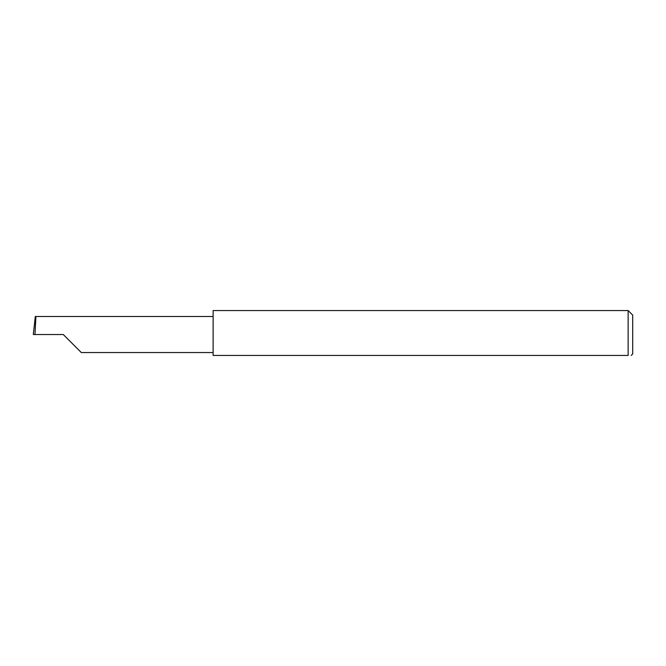 <?xml version="1.0" encoding="UTF-8"?>
<svg xmlns="http://www.w3.org/2000/svg" width="666" height="666" viewBox="0 0 666 666"><rect width="100%" height="100%" fill="white"/><g stroke="black" fill="none" stroke-linecap="round" stroke-linejoin="round"><path stroke-width="1" d="M63.27 334.523L81.294 352.547L63.27 334.523L81.294 352.547L63.27 334.523L34.973 334.523L35.922 316.5L35.306 316.5L33.3 334.523L34.973 334.523M628.13 310.547L213.12 310.547L213.12 355.453L628.13 355.453C632.101 355.453 632.101 355.453 628.13 355.453C632.101 355.453 632.101 355.453 628.13 355.453L628.13 310.547L632.7 315.118L632.7 353.929L631.177 355.453M213.12 316.5L35.922 316.5M81.294 352.547L213.12 352.547"/></g></svg>
